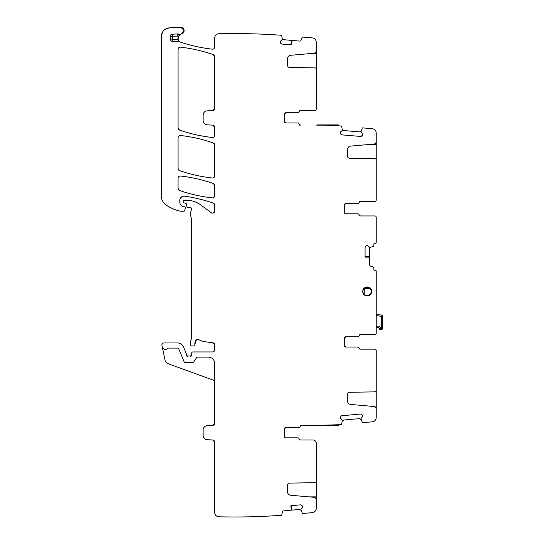 <?xml version="1.0" encoding="UTF-8"?>
<svg xmlns="http://www.w3.org/2000/svg" width="544" height="544" viewBox="0 0 544 544"><rect width="100%" height="100%" fill="white"/><g stroke="black" fill="none" stroke-linecap="round" stroke-linejoin="round"><path stroke-width="0.82" d="M302.525 506.593A1.496 1.496 0 0 0 301.995 505.58L302.539 506.743L300.941 509.422L302.294 513.223A0.428 0.428 0 0 0 302.729 513.482L312.317 512.638A4.284 4.284 0 0 0 316.227 508.375L316.227 499.854A2.57 2.57 0 0 0 313.881 497.291L290.659 495.258A3.427 3.427 0 0 1 287.531 491.844L287.531 485.255A2.142 2.142 0 0 1 289.632 483.113L314.969 482.671A1.285 1.285 0 0 0 316.227 481.386L316.227 443.197A3.21 3.21 0 0 0 313.018 439.987L300.383 439.987L299.112 438.913A1.285 1.285 0 0 0 300.383 439.987L299.112 438.913A1.285 1.285 0 0 0 297.847 437.845L285.818 437.845L284.532 436.56L284.532 428.849L285.818 427.564L284.532 428.849A1.285 1.285 0 0 1 285.818 427.564L299.771 427.564L300.648 425.422L337.736 425.204L337.736 425.632L300.567 425.632L338.164 425.632L338.592 425.163L337.736 425.204L338.592 425.163L338.552 424.714L337.695 424.769L337.736 425.204M374.918 215.941L360.318 215.941A1.285 1.285 0 0 1 359.047 214.873A1.285 1.285 0 0 0 357.782 213.799L345.787 213.799L344.502 212.514A1.285 1.285 0 0 0 345.787 213.799L344.502 212.514A1.285 1.285 0 0 0 345.787 213.799L357.816 213.799A1.285 1.285 0 0 1 359.088 214.873L360.352 215.941L359.088 214.873A1.285 1.285 0 0 0 360.352 215.941L374.918 215.941A1.285 1.285 0 0 1 376.203 217.226L376.203 218.11M344.502 212.514L344.502 204.809L345.787 203.524A1.285 1.285 0 0 0 344.502 204.809L345.787 203.524L357.816 203.524A1.285 1.285 0 0 0 359.088 202.45L360.352 201.382L374.918 201.382A1.285 1.285 0 0 0 376.203 200.097L376.203 199.213M359.088 202.45L360.352 201.382A1.285 1.285 0 0 0 359.088 202.45M362.161 133.525L362.508 134.62A1.496 1.496 0 0 0 362.161 133.525L360.917 131.94L362.27 128.146A0.428 0.428 0 0 1 362.698 127.888L372.293 128.724A4.284 4.284 0 0 1 376.203 132.994L376.203 141.515A2.57 2.57 0 0 1 373.857 144.072L350.628 146.105A3.427 3.427 0 0 0 347.5 149.518L347.5 156.108A2.142 2.142 0 0 0 349.608 158.25L374.938 158.692A1.285 1.285 0 0 1 376.203 159.977L376.203 200.097M361.06 131.002L359.543 131.906L343.706 130.526L342.38 129.37M340.306 132.824A1.496 1.496 0 0 0 340.653 133.919L340.32 132.675L342.353 130.315L341.68 126.344A0.428 0.428 0 0 0 341.374 126.024A352.294 352.294 0 0 0 316.227 125.127L337.736 125.344L338.592 125.385L337.736 125.344L337.695 125.78L338.552 125.834L338.164 124.916A0.428 0.428 0 0 1 338.592 125.385A0.428 0.428 0 0 0 338.164 124.916L337.736 125.344M300.383 125.127A1.285 1.285 0 0 1 299.112 124.059L300.383 125.127L299.112 124.059A1.285 1.285 0 0 0 297.847 122.985L293.23 122.985M285.818 122.985A1.285 1.285 0 0 1 284.532 121.7A1.285 1.285 0 0 0 285.818 122.985L284.532 121.7L285.818 122.985L297.813 122.985A1.285 1.285 0 0 1 299.078 124.059A1.285 1.285 0 0 0 300.342 125.127L299.098 125.127M284.532 121.7L284.532 113.988L285.818 112.703A1.285 1.285 0 0 0 284.532 113.988L285.818 112.703L297.847 112.703A1.285 1.285 0 0 0 299.112 111.636L300.383 110.561L314.942 110.561A1.285 1.285 0 0 0 316.227 109.276L316.227 69.163A1.285 1.285 0 0 0 314.969 67.878L289.632 67.436A2.142 2.142 0 0 1 287.531 65.294L287.531 58.704A3.427 3.427 0 0 1 290.659 55.291L313.881 53.258A2.57 2.57 0 0 0 316.227 50.694L316.227 42.174A4.284 4.284 0 0 0 312.317 37.91L302.729 37.067A0.428 0.428 0 0 0 302.294 37.325L301.084 40.188A1.496 1.496 0 0 1 299.574 41.092L292.033 40.433L291.638 44.914L282.064 44.078L281.044 43.547A1.496 1.496 0 0 0 282.064 44.078M299.112 111.636L300.383 110.561A1.285 1.285 0 0 0 299.112 111.636M316.227 49.409L316.227 53.693L308.876 53.693M315.84 68.238L316.227 68.238L316.227 53.693M316.227 68.238L316.227 68.864M316.227 108.392L316.227 109.276M290.958 44.853L291.305 40.372L283.737 39.705L282.404 38.549M280.33 42.01A1.496 1.496 0 0 0 280.677 43.105L280.344 41.861L282.377 39.501L281.704 35.523A0.428 0.428 0 0 0 281.547 35.278A647.074 647.074 0 0 0 218.987 33.748A647.074 647.074 0 0 0 218.885 33.748A4.284 4.284 0 0 0 214.703 38.032L214.703 47.049C214.54 48.464 213.744 49.171 212.323 49.178C201.586 47.954 191.094 45.648 180.846 42.248A155.931 155.931 0 0 0 212.323 49.178C201.586 47.954 191.094 45.648 180.846 42.248A4.284 4.284 0 0 1 180.105 41.929A2.142 2.142 0 0 0 179.058 41.657L179.058 41.106L180.105 41.929M214.703 47.049C214.54 48.464 213.744 49.171 212.323 49.178A2.142 2.142 0 0 0 214.703 47.049M178.146 39.603L178.364 36.264L178.146 39.603M214.703 382.908A3.21 3.21 0 0 0 212.588 379.889L167.824 363.596A4.284 4.284 0 0 1 165.104 360.461L161.935 345.542A2.142 2.142 0 0 1 164.03 342.958L177.575 342.958A6.426 6.426 0 0 1 183.512 346.922L186.225 353.471A1.068 1.068 0 0 1 186.306 353.879L186.306 355.164L187.762 356.164L186.306 355.164A1.068 1.068 0 0 0 187.762 356.164A2.142 2.142 0 0 1 188.53 356.021L189.428 356.021A2.142 2.142 0 0 1 190.196 356.164L191.651 355.212L190.196 356.164A1.068 1.068 0 0 0 191.651 355.212L191.746 352.981A1.068 1.068 0 0 1 192.814 351.954L212.561 351.954C213.867 351.825 214.581 351.111 214.703 349.812C214.581 351.111 213.867 351.825 212.561 351.954A2.142 2.142 0 0 0 214.703 349.812L214.703 344.882L212.84 342.761L214.703 344.882A2.142 2.142 0 0 0 212.84 342.761L204.605 341.68A14.994 14.994 0 0 1 198.784 339.626L195.847 340.333L198.784 339.626A2.142 2.142 0 0 0 195.847 340.333L194.874 344.753L195.847 340.333A6.854 6.854 0 0 0 194.874 344.753A1.068 1.068 0 0 1 193.814 345.957L191.672 345.957A1.068 1.068 0 0 1 190.638 345.161L190.434 344.406A4.284 4.284 0 0 1 190.434 342.19L191.427 338.484A4.284 4.284 0 0 0 191.57 337.375L191.57 219.504A2.142 2.142 0 0 0 191.502 218.953L190.359 214.696A2.142 2.142 0 0 1 190.359 213.588L191.536 209.209A1.285 1.285 0 0 0 189.842 207.672A2.142 2.142 0 0 1 189.101 207.808L187.932 207.808A1.068 1.068 0 0 1 186.864 206.829L186.64 204.286L185.851 203.347L186.64 204.286A1.068 1.068 0 0 0 185.851 203.347L184.015 202.851A1.068 1.068 0 0 1 183.219 201.817L183.219 201.185A0.857 0.857 0 0 1 184.076 200.328L186.776 200.328A23.562 23.562 0 0 1 200.79 204.952L211.29 212.718A2.142 2.142 0 0 0 214.703 210.997L214.703 205.149L213.268 203.123L214.703 205.149A2.142 2.142 0 0 0 213.268 203.123C203.966 199.879 194.432 197.567 184.668 196.194C194.432 197.567 203.966 199.879 213.268 203.123A149.933 149.933 0 0 0 184.668 196.194A4.284 4.284 0 0 0 179.792 200.437L179.792 201.974C179.88 204.102 180.873 205.659 182.77 206.632C180.873 205.659 179.88 204.102 179.792 201.974A5.141 5.141 0 0 0 182.77 206.632L183.219 206.734L182.77 206.632A1.068 1.068 0 0 0 183.219 206.734L184.287 206.734A1.068 1.068 0 0 1 185.327 208.08L184.647 210.596A0.857 0.857 0 0 1 183.824 211.228L180.642 211.228A2.142 2.142 0 0 1 180.166 211.181A40.698 40.698 0 0 1 165.961 204.898A10.71 10.71 0 0 1 161.371 196.112L161.371 36.407L162.534 32.096L161.371 36.407A8.568 8.568 0 0 1 169.436 27.853L165.206 29.267L169.436 27.853L180.492 27.2A3.427 3.427 0 0 1 184.09 30.185A3.427 3.427 0 0 1 181.356 33.98L184.09 30.192L180.492 27.2L184.09 30.185L181.356 33.98A4.284 4.284 0 0 0 180.962 34.082L178.364 36.258A4.284 4.284 0 0 0 178.119 39.515L179.058 41.106M180.526 198.036L182.186 196.588L180.526 198.036M214.105 212.486L212.84 213.119L214.105 212.486M190.801 207.692L191.42 208.264L190.801 207.692M300.458 504.866L301.553 505.206A1.496 1.496 0 0 0 300.458 504.866L290.884 505.702L291.271 510.184L283.737 510.843A1.496 1.496 0 0 0 282.404 511.999L281.704 515.025A0.428 0.428 0 0 1 281.547 515.27A647.074 647.074 0 0 1 218.885 516.8A4.284 4.284 0 0 1 214.703 512.516L214.703 442.122L212.677 439.987L214.703 442.122A2.142 2.142 0 0 0 212.677 439.987L207.196 439.702A4.284 4.284 0 0 1 203.136 435.418L203.136 429.984A4.284 4.284 0 0 1 207.196 425.707L212.677 425.422L214.703 423.28L212.677 425.422A2.142 2.142 0 0 0 214.703 423.28L214.703 363.521A6.426 6.426 0 0 0 208.277 357.095L198.084 357.095A2.142 2.142 0 0 0 196.302 358.054L193.868 361.706A2.142 2.142 0 0 1 192.086 362.664L185.898 362.664A2.142 2.142 0 0 1 183.92 361.338L178.758 348.894A1.285 1.285 0 0 0 177.575 348.099L168.32 348.099A0.857 0.857 0 0 0 167.695 348.371A3.21 3.21 0 0 1 162.207 346.841M291.564 505.641L291.999 510.116L299.574 509.456L301.084 510.36M316.227 481.685L316.227 501.14M316.227 443.197L316.044 442.129L316.227 443.197M313.018 439.987L300.342 439.987A1.285 1.285 0 0 1 299.078 438.913A1.285 1.285 0 0 0 297.813 437.845L285.818 437.845L284.532 436.56A1.285 1.285 0 0 0 285.818 437.845A1.285 1.285 0 0 1 284.532 436.56M316.934 425.422L337.872 424.755L316.934 425.422M300.655 425.422L316.227 425.422A352.294 352.294 0 0 0 341.374 424.524L338.232 424.735L341.374 424.524A0.428 0.428 0 0 0 341.68 424.204L342.353 420.233L340.32 417.874A1.496 1.496 0 0 0 340.85 418.887M342.38 421.178L343.706 420.022L359.543 418.642L361.06 419.546M362.494 415.779A1.496 1.496 0 0 0 361.964 414.759L362.508 415.929L360.917 418.608L362.27 422.402A0.428 0.428 0 0 0 362.698 422.661L372.293 421.824A4.284 4.284 0 0 0 376.203 417.554L376.203 409.034A2.57 2.57 0 0 0 373.857 406.477L350.628 404.444A3.427 3.427 0 0 1 347.5 401.03L347.5 394.441A2.142 2.142 0 0 1 349.608 392.299L374.938 391.857A1.285 1.285 0 0 0 376.203 390.572L376.203 410.319M374.918 349.166L360.318 349.166A1.285 1.285 0 0 1 359.047 348.099A1.285 1.285 0 0 0 357.782 347.024L345.787 347.024L344.502 345.739A1.285 1.285 0 0 0 345.787 347.024L344.502 345.739A1.285 1.285 0 0 0 345.787 347.024L357.816 347.024A1.285 1.285 0 0 1 359.088 348.099L360.352 349.166L359.088 348.099A1.285 1.285 0 0 0 360.352 349.166L374.918 349.166A1.285 1.285 0 0 1 376.203 350.452L376.203 351.336M344.502 345.739L344.502 338.035L345.787 336.75A1.285 1.285 0 0 0 344.502 338.035L345.787 336.75L357.782 336.75A1.285 1.285 0 0 0 359.047 335.675A1.285 1.285 0 0 1 360.318 334.608L374.918 334.608A1.285 1.285 0 0 0 376.203 333.322L376.203 332.438M356.925 336.75L357.816 336.75A1.285 1.285 0 0 0 359.088 335.675L360.352 334.608L374.918 334.608M359.088 335.675L360.352 334.608A1.285 1.285 0 0 0 359.088 335.675M214.703 108.426L214.703 56.63A2.142 2.142 0 0 0 213.268 54.611L214.703 56.63L213.268 54.611A149.933 149.933 0 0 0 180.458 47.178C191.672 48.423 202.606 50.905 213.268 54.611C202.606 50.905 191.672 48.423 180.458 47.178A2.142 2.142 0 0 0 178.078 49.307L178.078 128.051A2.142 2.142 0 0 0 179.52 130.077L178.078 128.051L179.52 130.077A149.933 149.933 0 0 0 212.33 137.482C201.117 136.245 190.176 133.776 179.52 130.077C190.176 133.776 201.117 136.245 212.33 137.482A2.142 2.142 0 0 0 214.703 135.354L214.703 127.269A2.142 2.142 0 0 0 212.677 125.127L207.196 124.841A4.284 4.284 0 0 1 203.136 120.564L203.136 115.131A4.284 4.284 0 0 1 207.196 110.847L212.677 110.561A2.142 2.142 0 0 0 214.703 108.426L212.677 110.561L214.703 108.426M212.677 125.127L214.703 127.269L212.677 125.127M214.703 135.354C214.54 136.762 213.751 137.476 212.33 137.482C213.751 137.476 214.54 136.762 214.703 135.354M178.078 49.307C178.242 47.892 179.037 47.185 180.458 47.178C179.037 47.185 178.242 47.892 178.078 49.307M213.268 183.464L214.703 185.49A2.142 2.142 0 0 0 213.268 183.464L214.703 185.49L214.703 195.738C214.54 197.146 213.751 197.86 212.33 197.866C201.117 196.636 190.176 194.174 179.52 190.482L178.078 188.455A2.142 2.142 0 0 0 179.52 190.482L178.078 188.455L178.078 178.146C178.242 176.739 179.037 176.025 180.458 176.018C191.672 177.269 202.613 179.751 213.268 183.464A149.933 149.933 0 0 0 180.458 176.018C191.672 177.269 202.613 179.751 213.268 183.464M214.703 195.738C214.54 197.146 213.751 197.86 212.33 197.866C201.117 196.636 190.176 194.174 179.52 190.482A149.933 149.933 0 0 0 212.33 197.866A2.142 2.142 0 0 0 214.703 195.738M178.078 178.146C178.242 176.739 179.037 176.025 180.458 176.018A2.142 2.142 0 0 0 178.078 178.146M180.458 135.497C191.672 136.748 202.613 139.23 213.268 142.943L214.703 144.962A2.142 2.142 0 0 0 213.268 142.943L214.703 144.962L214.703 175.875C214.54 177.29 213.751 177.997 212.33 178.004C201.117 176.766 190.176 174.298 179.52 170.598L178.078 168.579A2.142 2.142 0 0 0 179.52 170.598L178.078 168.579L178.078 137.625C178.242 136.211 179.037 135.504 180.458 135.497C191.672 136.748 202.613 139.23 213.268 142.943A149.933 149.933 0 0 0 180.458 135.497A2.142 2.142 0 0 0 178.078 137.625C178.242 136.211 179.037 135.504 180.458 135.497M214.703 175.875C214.54 177.29 213.751 177.997 212.33 178.004C201.117 176.766 190.176 174.298 179.52 170.598A149.933 149.933 0 0 0 212.33 178.004A2.142 2.142 0 0 0 214.703 175.875M284.532 428.849A1.285 1.285 0 0 1 285.818 427.564M376.203 217.226L376.203 242.393A0.857 0.857 0 0 1 375.346 243.25L374.7 243.25A0.857 0.857 0 0 0 373.844 244.106L373.844 246.004A0.428 0.428 0 0 1 373.551 246.412L369.655 247.432L368.179 246.051A1.496 1.496 0 0 0 367.118 245.609L366.969 245.609A1.496 1.496 0 0 0 365.908 246.051L365.507 246.452A1.496 1.496 0 0 0 365.065 247.513L365.065 257.128L369.566 257.128L365.065 257.054M376.203 140.23L376.203 144.514L368.846 144.514M375.816 159.059L376.203 159.059L376.203 144.514M376.203 159.059L376.203 159.684M341.598 134.783L341.02 134.361A1.496 1.496 0 0 0 342.04 134.892L360.883 136.469M361.964 135.789A1.496 1.496 0 0 0 362.494 134.769L361.522 136.156A1.496 1.496 0 0 1 360.434 136.503L361.359 136.279M341.163 134.511L340.653 133.919M291.564 44.907L292.033 40.433M290.958 505.696L291.271 510.184M360.883 414.079L361.522 414.392A1.496 1.496 0 0 0 360.434 414.045L341.598 415.766M340.653 416.629A1.496 1.496 0 0 0 340.306 417.724L341.02 416.187A1.496 1.496 0 0 1 342.04 415.657L341.163 416.038M361.359 414.27L361.964 414.759M376.203 350.452L376.203 390.864M344.502 338.035A1.285 1.285 0 0 1 345.787 336.75M369.566 257.128L369.566 264.697A1.496 1.496 0 0 0 370.6 266.125L373.551 267.084A0.428 0.428 0 0 1 373.844 267.492L373.844 269.382A0.857 0.857 0 0 0 374.7 270.239L375.346 270.239A0.857 0.857 0 0 1 376.203 271.096L376.203 333.322M362.161 417.024A1.496 1.496 0 0 0 362.508 415.929M365.065 247.513L365.507 246.452M365.908 246.051L366.969 245.609M368.179 246.051L367.118 245.609M344.502 204.809A1.285 1.285 0 0 1 345.787 203.524L357.782 203.524A1.285 1.285 0 0 0 359.047 202.45A1.285 1.285 0 0 1 360.318 201.382L374.918 201.382M340.85 131.662A1.496 1.496 0 0 0 340.32 132.675M284.532 113.988A1.285 1.285 0 0 1 285.818 112.703L297.813 112.703A1.285 1.285 0 0 0 299.078 111.636A1.285 1.285 0 0 1 300.342 110.561L314.942 110.561M280.677 43.105L281.044 43.547M280.874 40.841A1.496 1.496 0 0 0 280.344 41.861M180.962 34.082A4.284 4.284 0 0 1 178.344 34.034A2.142 2.142 0 0 0 177.534 33.918L172.224 34.204A2.142 2.142 0 0 0 170.197 36.346L170.197 39.086A2.57 2.57 0 0 0 172.768 41.657L179.058 41.657M301.995 505.58L301.553 505.206M302.192 507.838A1.496 1.496 0 0 0 302.539 506.743M367.207 295.943A4.495 4.495 0 0 0 371.702 291.448A4.495 4.495 0 0 0 367.207 286.946A4.495 4.495 0 0 0 362.712 291.448A4.495 4.495 0 0 0 367.207 295.943M317.132 124.916L337.736 124.916L317.111 125.127M338.592 425.163A0.428 0.428 0 0 1 338.164 425.632A0.428 0.428 0 0 0 338.592 425.163L338.552 424.714M365.065 256.442L369.566 256.401L369.566 248.798L370.6 247.37M376.203 315.608L381.344 316.329L382.316 315.486L381.521 315.058L382.629 316.329L382.629 328.284L382.255 329.195L382.629 328.284M376.203 314.31L381.521 315.058L376.693 314.378L376.203 314.806A0.428 0.428 0 0 1 376.693 314.378L376.203 314.806M381.344 316.329L381.344 328.284L382.255 329.195L381.344 329.569L382.255 329.195M382.629 316.329L382.316 315.486M381.344 328.284L380.283 328.284L379.923 329.569L381.344 329.569L379.923 329.569L379.08 328.862L379.923 329.569L379.08 328.862L378.821 327.427L379.902 326.142L380.283 328.284L379.08 328.862L378.821 327.427L379.902 326.142L376.203 326.142M379.569 329.494A0.857 0.857 0 0 1 379.209 329.195M376.203 327.427L378.821 327.427L376.203 327.427M365.833 287.164L367.207 287.164L369.961 288.449A4.066 4.066 0 0 1 367.207 295.514A4.066 4.066 0 0 1 364.222 294.209L364.222 288.68A4.066 4.066 0 0 1 364.453 288.449L369.961 288.449L369.852 288.075A4.284 4.284 0 0 1 367.207 295.732A4.284 4.284 0 0 1 363.848 294.107C362.63 292.332 362.63 290.557 363.848 288.782A4.284 4.284 0 0 1 365.33 287.592M366.051 287.32A4.284 4.284 0 0 1 367.207 287.164L364.453 288.449M371.491 291.475L371.491 292.815M363.018 292.332A4.284 4.284 0 0 1 363.018 290.564M363.848 294.107A4.284 4.284 0 0 0 367.207 295.732A4.284 4.284 0 0 1 363.848 294.107L364.222 294.209M363.848 288.782A4.284 4.284 0 0 1 364.562 288.075A4.284 4.284 0 0 0 363.848 288.782L364.222 288.68M316.227 496.856L308.876 496.856M316.227 482.31L315.84 482.31M178.344 34.034L177.65 36.06A6.426 6.426 0 0 0 178.364 36.258M177.534 33.918L177.65 36.06L172.339 36.346L172.339 39.086A0.428 0.428 0 0 0 172.768 39.515L178.119 39.515M172.768 41.657L172.768 39.515M376.203 406.035L368.846 406.035M376.203 391.49L375.816 391.49M172.339 39.086L170.197 39.086M170.197 36.346L172.339 36.346L172.224 34.204M379.923 329.569L379.08 328.862"/></g></svg>
